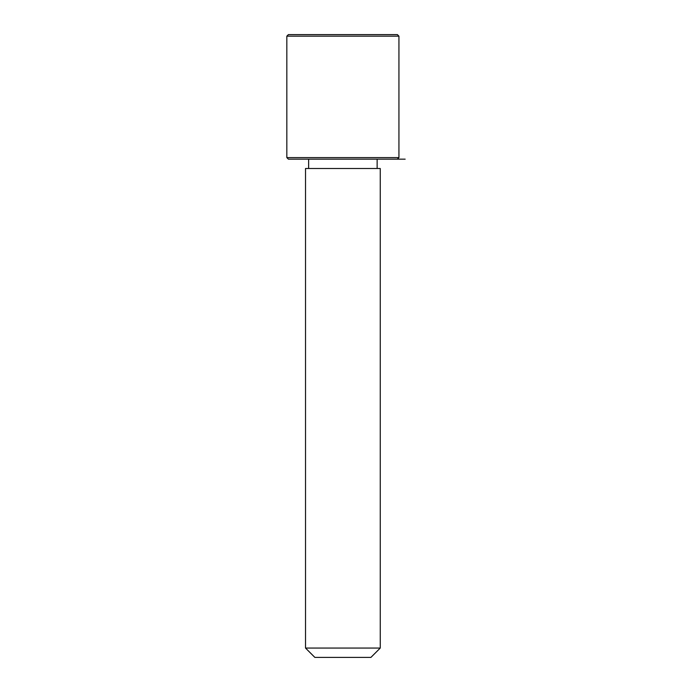 <?xml version="1.0" encoding="UTF-8"?>
<svg xmlns="http://www.w3.org/2000/svg" width="692" height="692" viewBox="0 0 692 692"><rect width="100%" height="100%" fill="white"/><g stroke="black" fill="none" stroke-linecap="round" stroke-linejoin="round"><path stroke-width="1.04" d="M310.094 168.502L380.254 168.502L380.254 648.058L305.518 648.058L305.518 168.502L310.094 168.502M305.518 648.058L314.86 657.4L370.912 657.4L380.254 648.058M397.381 159.16L398.938 157.603L286.834 157.603L288.391 159.16L405.166 159.16M286.834 36.157L288.391 34.6L397.381 34.6L398.938 36.157L286.834 36.157L286.834 157.603M377.14 168.502L377.14 159.16M308.632 168.502L308.632 159.16M398.938 157.603L398.938 36.157"/></g></svg>
